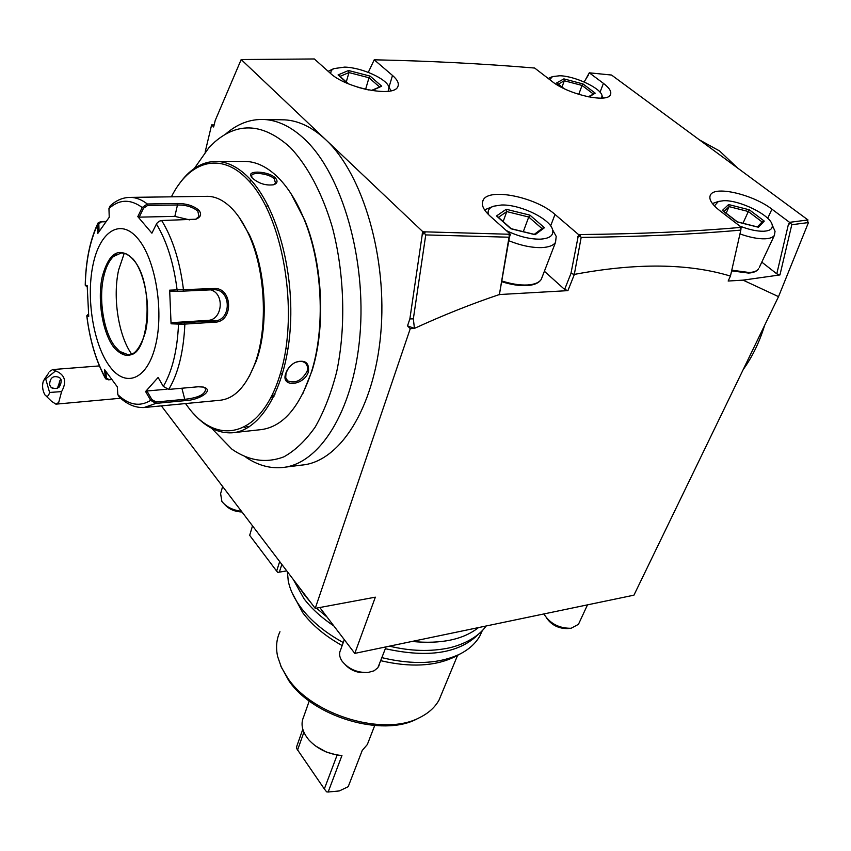 <?xml version="1.0" encoding="UTF-8"?>
<svg xmlns="http://www.w3.org/2000/svg" width="851" height="851" viewBox="0 0 851 851"><rect width="100%" height="100%" fill="white"/><g stroke="black" fill="none" stroke-linecap="round" stroke-linejoin="round"><path stroke-width="1.28" d="M503.154 221.558L506.76 211.601L498.431 217.345M496.516 215.952L510.919 228.77L535.13 234.706L544.438 227.749L529.939 215.143L506.228 209.282L496.516 215.952L497.463 216.494M506.228 209.282L506.76 211.601L528.737 217.026L523.301 231.663M488.389 214.473C487.368 210.601 489.112 207.846 493.601 206.208L501.388 205.017C519.865 204.197 550.15 218.739 552.597 229.759C553.873 235.429 549.735 238.567 540.204 239.163C529.545 239.259 518.227 236.376 506.249 230.525M553.331 231.11L556.203 236.397L555.533 242.354C553.384 245.513 548.767 247.258 541.693 247.598C531.779 247.832 520.812 245.545 508.802 240.727M492.665 206.58L484.549 209.867M509.026 237.216L499.388 294.542C471.731 303.818 443.414 315.104 414.437 328.39L413.341 318.859L425.745 234.919L509.026 237.216L509.43 235.599L509.398 237.195L510.462 234.291L490.016 216.016C483.06 209.58 480.826 204.197 483.304 199.836C489.548 187.592 536.002 197.23 555.012 214.441L578.531 234.557L570.947 273.479L574.382 274.394L567.915 290.638L564.617 289.446L544.385 271.267M567.915 290.638L499.388 294.542M509.398 237.195L499.367 294.744M570.947 273.479L564.617 289.446M578.531 234.557L580.446 234.546C640.271 233.919 693.448 231.557 739.955 227.462L741.444 227.334L719.542 210.452C711.276 203.868 708.309 198.602 710.628 194.666C715.595 185.646 753.295 194.677 771.942 209.186L789.547 222.334L807.993 219.952L611.561 75.048L589.296 72.814L603.423 83.355C609.624 88.1 611.922 91.972 610.284 94.972C606.667 103.216 567.787 94.27 552.054 81.43L534.662 68.037L533.045 67.91C482.113 63.665 429.744 60.985 375.929 59.847L374.217 59.815L392.502 75.452C397.63 79.92 399.364 83.738 397.704 86.908C393.449 97.674 345.655 88.089 330.188 73.122L314.349 58.964L241.184 59.538L422.904 231.78L510.462 234.291M508.377 234.259L509.43 235.599M425.745 234.919L424.681 233.589L422.128 234.131L422.904 231.78M422.128 234.131L425.192 231.876L424.681 233.589M807.429 221.132L807.993 219.952M574.382 274.394C636.442 262.768 688.47 263.331 730.445 276.086L728.158 281.032L743.061 280.139L779.952 274.937L791.792 224.717L808.45 222.558L806.705 220.122M319.785 607.518L354.782 653.387L633.942 595.168L778.527 296.648L808.45 222.558M279.671 561.564L276.649 571.106L249.673 535.332L252.524 525.833M354.782 653.387L375.344 597.168L315.232 608.369L410.256 328.688L407.512 325.869L409.863 318.912L422.287 234.291M281.83 564.404L279.373 572.117L277.766 572.404L276.649 571.106M279.373 572.117L286.744 570.883M286.755 570.893L277.766 572.404M205.123 152.159L211.622 124.906L214.144 124.948M241.184 59.538L215.207 120.512L213.654 126.99L211.622 124.906M315.232 608.369L161.36 405.874M284.968 467.188L301.637 465.093C339.028 462.189 374.004 409.639 380.727 334.049C387.662 258.619 363.217 174.444 325.773 139.724C312.391 127.256 298.68 120.629 284.66 119.853L280.947 119.789M240.525 61.602L240.822 61.049M374.217 59.815L368.292 72.367M588.53 74.867L584.094 81.962M589.296 72.814L584.201 82.004M601.668 98.11L601.997 95.535C600.689 88.047 574.882 76.026 559.788 75.76L552.522 76.59L549.703 79.622M588.966 96.961L595.2 93.163L583.02 83.951L563.883 78.888L556.586 82.972L557.214 83.302M563.883 78.888L564.309 80.76L558.299 84.143M583.02 83.951L582.063 85.451L564.309 80.76L562.022 87.004M595.2 93.163L588.211 96.812M578.733 94.365L582.063 85.451L593.115 93.833M390.301 89.472L391.247 90.738M333.124 68.931L328.167 71.314M388.162 91.28L388.907 87.089C386.79 78.803 361.601 67.484 344.634 67.101L333.677 68.633L331.273 70.527L330.603 73.484M372.047 90.589L381.695 86.196L370.111 76.111L348.506 70.516L338.07 74.931L338.953 75.441M348.506 70.516L348.963 72.569L340.006 76.377M370.111 76.111L368.994 77.76L348.963 72.569L346.283 81.962M381.695 86.196L371.302 90.472M365.643 89.185L368.994 77.76L379.355 86.791M225.387 134.277C237.238 123.852 250.183 118.917 264.214 119.491C278.086 120.278 291.68 126.948 304.966 139.521C342.134 174.54 366.59 259.502 359.92 335.592C353.452 411.831 318.955 464.731 281.968 467.571C269.607 468.582 257.608 465.167 245.95 457.317M211.601 428.266L231.94 449.211C248.917 460.934 266.214 463.476 283.851 456.859C295.191 450.541 305.658 440.584 315.242 426.989C324.082 411.416 331.241 392.981 336.709 371.696C346.027 327.295 344.549 273.724 332.347 227.249C322.295 193.283 307.519 165.562 290.159 147.34C263.544 123.427 238.45 121.597 214.877 141.851L208.814 147.84L194.358 168.413M270.746 398.066L274.086 396.13M246.482 426.298L248.907 427.032M302.733 393.875L311.987 370.898C325.763 327.614 322.954 264.267 304.786 220.271L290.978 193.634M271.416 396.726L274.99 394.204M193.656 413.746C205.644 427.138 218.42 433.499 231.983 432.808L260.066 429.744C282.138 427.468 299.275 408.172 311.477 371.844C325.401 328.071 322.55 263.938 304.179 219.409C297.031 201.9 288.489 188.071 278.532 177.933C267.937 167.381 257.055 161.881 245.886 161.424L243.163 161.424M231.983 432.808C259.959 431.127 285.436 389.918 290.063 331.06C294.818 272.331 276.82 206.357 249.13 178.125C238.663 167.445 227.93 161.881 216.941 161.413C202.07 161.264 189.156 169.275 178.189 185.433M252.364 178.104L250.896 175.997C247.684 169.987 268.863 171.242 275.373 177.955C277.958 180.933 277.49 183.188 273.958 184.699C266.065 185.848 258.864 183.656 252.364 178.104M244.365 427.479L246.79 428.276M285.659 373.727L285.83 373.195C287.478 368.674 290.51 365.132 294.935 362.569C304.839 359.25 309.349 362.313 308.456 371.738C304.264 385.758 280.575 387.96 285.659 373.727L288.383 368.345M185.529 403.565L188.72 407.895C218.377 447.307 262.055 435.989 280.458 373.27C299.392 311.062 282.894 214.867 247.492 179.487C220.717 151.212 189.124 161.052 171.402 196.826M249.183 376.536L256.002 361.643C269.097 326.773 266.257 269.873 249.29 234.599L239.163 217.345M145.691 407.374L219.42 400.321C234.206 399.055 246.056 386.748 254.981 363.398C268.395 327.646 265.491 269.193 248.077 233.014C243.609 223.473 238.557 215.654 232.919 209.569C224.824 200.996 216.494 196.581 207.91 196.326L205.963 196.347M163.307 386.418L168.743 389.407L198.177 386.769L203.421 387.077C214.888 390.269 199.038 400.289 185.103 400.63L155.988 403.385L150.701 400.364L145.595 391.524L158.116 377.45L163.307 386.418C172.232 371.206 177.316 350.431 178.529 324.093L171.062 323.795L169.668 290.159L213.686 288.553C232.727 286.755 233.929 322.029 214.909 322.167L184.869 324.093L178.529 324.093L179.242 322.933L171.966 322.646L207.782 320.38C222.558 320.231 225.047 293.414 210.58 289.861M198.9 210.218C201.9 214.165 200.889 217.154 195.89 219.207L161.658 220.526L159.137 221.228L156.722 223.419L151.904 233.185L137.809 216.633L142.213 207.506L147.319 203.985L177.189 203.495C186.241 203.442 193.475 205.687 198.9 210.218L197.804 211.133L199.006 216.441L195.624 219.281M156.393 223.994C166.87 241.258 173.785 263.374 177.157 290.319L177.965 291.372L213.803 289.712C231.483 289.042 231.834 320.689 214.356 320.933L179.242 322.933M203.783 387.173L205.602 388.652C205.612 394.151 198.847 397.694 185.295 399.257L156.159 402.002L151.893 399.598L146.925 390.992L166.892 389.205M111.587 379.567L108.513 379.823L105.609 378.791L104.471 369.494L117.321 386.854L117.821 394.641C128.788 405.129 139.755 407.033 150.701 400.364L151.893 399.598M117.821 394.641L119.023 396.757C126.82 404.289 135.16 407.884 144.042 407.533L155.988 403.385L156.159 402.002M129.182 197.389L130.735 197.379C123.182 197.326 116.342 200.166 110.204 205.889L108.949 208.569L109.236 217.26L97.801 233.408L97.557 224.802L98.078 222.919L100.822 221.579L106.003 221.462M86.228 286.17L87.185 286.383M97.705 223.675C89.898 240.535 85.738 261.034 85.228 285.159L86.281 286.213M111.502 379.461L109.141 379.663L105.035 377.28C95.897 360.377 89.834 339.9 86.845 315.838L88.727 316.359L87.174 285.585L85.291 285.255C85.845 261.236 89.929 241.088 97.567 224.802L101.482 221.845L105.79 221.749M108.949 208.569C119.225 199.208 130.32 198.847 142.213 207.506L143.5 208.25L147.627 205.463L177.487 204.963C186.039 204.9 192.815 206.963 197.804 211.133M143.5 208.25L139.202 217.143L174.838 216.377L189.635 219.888M109.673 366.366C125.64 388.322 147.425 379.854 155.627 345.027C164.083 310.53 155.425 258.97 137.798 238.493C120.289 217.494 99.546 231.578 92.887 265.395C85.972 298.946 93.578 344.868 109.673 366.366M169.668 290.159L170.668 291.212L177.965 291.372M171.062 323.795L171.966 322.646M145.595 391.524L146.925 390.992M106.322 377.567L105.907 371.632M88.61 315.051L87.727 314.817L86.781 315.806C89.759 339.953 95.886 360.675 105.173 378.014M87.727 314.817L88.568 314.604M99.046 231.451L98.844 224.483M139.202 217.143L137.809 216.633M124.874 253.375L121.385 252.917L113.438 256.523C108.885 260.906 105.567 267.948 103.492 277.649C98.514 300.233 103.843 332.337 114.938 346.463L119.619 351.367L127.937 354.676L132.011 353.867M124.267 253.215L118.64 269.916C112.523 297.222 118.385 335.432 131.575 354.037M251.885 177.582L251.683 175.285C253.258 171.796 269.405 173.647 274.288 178.859L275.511 183.146L273.682 184.784M265.959 206.293L268.086 205.708M292.935 363.813L294.552 362.824C298.712 360.76 302.222 360.781 305.084 362.877C307.402 364.919 308.094 367.717 307.137 371.249C301.871 380.588 295.371 383.79 287.649 380.854L285.713 377.61L286.032 373.089M288.074 348.378L285.851 348.761M413.341 318.859L409.863 318.912M407.512 325.869L414.437 328.39L410.256 328.688M743.061 280.139L778.527 296.648M574.372 274.075L581.18 237.408C641.058 236.706 694.278 234.27 740.827 230.1L730.445 276.086M739.955 227.462L740.976 228.845L740.827 230.1M581.18 237.408L580.116 236.046L580.446 234.546L577.68 236.78L580.116 236.046M740.838 228.653L741.444 227.334M779.952 274.937L776.782 273.841L788.239 225.089L789.547 222.334M776.782 273.841L761.794 262.129M788.239 225.089L790.887 222.164L790.792 223.334L788.909 224.026M791.792 224.717L790.792 223.334M731.722 270.799L748.018 272.894M773.516 227.898L775.048 231.312L774.378 235.397C772.878 237.45 769.74 238.588 764.975 238.812C757.975 238.993 749.646 237.365 739.966 233.919M739.838 226.1C748.986 229.653 756.911 231.366 763.602 231.249C770.038 230.887 772.899 228.791 772.197 224.951C770.783 215.282 739.689 199.889 723.584 200.708L718.382 201.464L714.404 205.899M758.39 227.27L764.262 221.1L749.348 209.814L728.584 204.538L722.361 210.474L737.243 221.92L757.475 227.036M722.361 210.474L723.329 211.218M728.584 204.538L729.094 206.623L723.956 211.537M749.348 209.814L748.337 211.516L729.094 206.623L726.137 213.207M764.262 221.1L762.273 221.771L757.369 226.909M742.976 223.26L748.337 211.516L762.102 221.951M49.581 392.46L45.709 378.908L43.518 380.471C41.922 385.365 42.38 390.152 44.89 394.832C46.986 397.226 48.55 396.438 49.581 392.46L61.612 391.598L58.687 402.502L55.921 404.151L51.571 401.332L46.039 395.949M45.709 378.908L55.645 370.876L52.656 369.568L49.752 371.344M61.612 391.598C67.059 381.652 65.07 374.738 55.645 370.876M61.24 380.163C60.921 387.482 57.581 389.939 51.22 387.524L49.581 384.886C49.943 377.525 53.305 375.089 59.676 377.599L61.24 380.163M57.411 388.269L59.049 383.61L59.176 387.077M61.038 379.589L59.964 380.429L59.049 383.61M59.474 381.248L59.485 386.78M478.496 627.591C463.189 639.633 441.009 644.26 411.98 641.463M293.244 579.425L303.967 598.668C311.509 608.582 321.487 617.688 333.869 625.985M385.375 648.707C428.415 658.217 459.561 653.281 478.805 633.899M287.383 571.712L288.244 580.882C289.989 589.722 294.233 598.657 300.967 607.678C311.104 621.028 325.199 632.655 343.251 642.548M381.971 657.674C413.288 665.131 439.297 663.908 459.997 654.004C469.039 649.377 475.645 643.388 479.815 636.048L482.389 630.442M292.074 592.796L302.765 612.763C312.253 625.283 325.39 636.218 342.166 645.569M380.822 660.706C410.363 667.578 434.925 666.322 454.519 656.94L456.902 655.653M279.968 631.729C276.437 639.218 275.671 647.505 277.649 656.578L281.394 667.354L287.744 678.119C312.487 715.393 383.939 736.743 419.426 717.701C428.436 713.276 434.978 707.394 439.052 700.033L442.009 692.905M280.841 666.131L288.638 680.417C312.764 716.776 382.28 737.54 416.905 718.967L418.607 718.106M368.557 741.381L367.324 744.551L362.239 750.433L348.197 786.707L339.326 790.93L328.156 792.015L341.942 755.518C328.497 754.337 317.466 749.125 308.849 739.891C302.158 731.796 300.414 724.127 303.626 716.882L309.232 700.979M315.381 745.87L326.369 752.093L337.124 755.06L324.337 788.962L296.648 748.54L296.669 746.593L302.796 729.264M324.337 788.962L326.646 791.877L328.156 792.015M297.51 750.21L303.881 732.243M336.826 755.05L341.038 755.454M222.622 486.495L220.611 493.654L221.888 501.441C226.175 506.888 232.695 510.164 241.461 511.281M224.781 504.59C228.908 509.196 234.653 511.664 242.014 512.004M344.293 639.644L340.538 650.1C338.9 653.451 339.4 657.132 342.049 661.142C348.495 669.077 357.165 672.854 368.058 672.481L374.057 670.811L377.865 667.748L386.067 646.866M379.344 664.588L378.567 666.652M345.825 665.291C351.186 670.577 357.654 673.035 365.228 672.641L365.781 672.609M544.044 613.911L544.502 614.922C550.608 623.921 559.479 628.378 571.106 628.283L578.446 624.336L587.509 604.848M579.02 623.102L578.446 624.336M546.874 618.4C551.927 625.315 558.916 628.708 567.83 628.57L569.862 628.389M743.274 369.44C752.369 356.782 759.486 342.102 764.613 325.38M737.732 168.115L719.616 150.999L699.448 139.883M535.13 234.706L534.173 234.472M529.939 215.143L528.737 217.026L542.002 228.589M544.438 227.749L542.534 228.196L534.279 234.355M542.236 276.82L541.257 279.373C539.077 282.649 534.471 284.521 527.45 284.979C519.908 285.34 511.43 284.021 502.037 281.021M550.64 225.909L555.012 214.441M388.971 87.196L392.502 75.452M600.04 92.216L603.423 83.355M556.586 82.972L563.681 88.43M358.867 87.536L367.175 89.674M338.07 74.931L347.729 83.526M161.658 220.526C172.742 238.557 180.029 261.736 183.518 290.085L183.061 291.276M184.316 322.837L184.869 324.093C183.603 351.793 178.231 373.568 168.743 389.407M213.686 288.553L213.218 289.734M214.909 322.167L214.356 320.933L207.782 320.38M185.103 400.63L181.891 388.226M207.91 196.326L130.735 197.379C136.266 197.538 141.798 199.74 147.319 203.985L147.627 205.463M100.822 221.579L101.482 221.845M177.189 203.495L177.487 204.963L174.838 216.377M108.513 379.823L109.141 379.663M133.235 259.193C119.3 246.152 108.939 252.141 102.152 277.16C97.227 300.414 102.577 332.656 113.843 347.399C127.214 361.792 137.745 356.686 145.425 332.081C151.084 308.381 145.223 273.458 133.235 259.193M275.373 177.955L274.288 178.859M308.456 371.738L307.137 371.249M767.698 218.292L771.942 209.186M731.849 270.203L749.21 272.511C753.954 272.214 757.092 270.99 758.624 268.842C756.826 271.395 753.443 272.799 748.486 273.065L731.7 270.884M759.326 267.374L774.378 235.397M336.826 755.677L336.283 754.911M552.597 229.759L556.203 236.397M501.909 281.755C511.057 284.66 519.344 285.936 526.769 285.585C533.992 285.181 538.821 283.106 541.257 279.373L555.533 242.354M482.336 202.602L483.304 199.836M551.873 76.877L548.214 78.473M601.997 95.535L603.21 98.003M564.224 88.695L557.065 83.185M388.907 87.089L391.066 90.78M368.972 90.046L357.058 86.972M348.314 83.77L338.73 75.239M284.66 119.853L264.214 119.491M245.886 161.424L216.941 161.413M249.29 234.599L248.077 233.014M256.002 361.643L254.981 363.398M85.334 285.287L86.228 286.181M86.791 315.795L87.664 314.785M133.299 259.715C129.331 255.023 125.352 252.747 121.374 252.864M113.438 256.523L116.332 254.375M119.619 351.367L124.48 354.09M127.948 354.718C149.212 358.611 155.159 283.457 133.437 259.885M250.896 175.997L251.641 177.061M249.917 182.125L250.556 179.646M251.3 176.785L251.683 175.285M304.786 220.271L304.179 219.409M311.987 370.898L311.477 371.844M285.84 373.174L286.191 372.578M280.628 372.674L282.287 374.61M286.361 379.365L287.649 380.854M709.925 196.262L710.628 194.666M717.936 201.613L712.393 203.549M772.197 224.951L775.048 231.312M757.986 227.057L737.36 221.845L722.871 210.697M120.64 398.247L56.134 404.129M44.252 379.429L48.858 372.791M99.386 365.919L52.656 369.568M51.22 387.524L52.858 388.513M481.996 630.857L479.815 636.048M454.519 656.94L459.997 654.004M416.905 718.967L419.426 717.701M457.615 655.281L439.052 700.033M367.324 744.551L374.706 725.541M534.705 234.461L511.132 228.685M511.174 228.685L497.229 216.282M304.818 595.392L310.402 602.008M316.466 608.135L327.092 617.092M389.45 646.154C410.448 651.196 430.329 651.792 449.094 647.941C469.561 643.079 481.4 633.101 486.038 626.017M304.413 594.86L299.244 587.318"/></g></svg>
